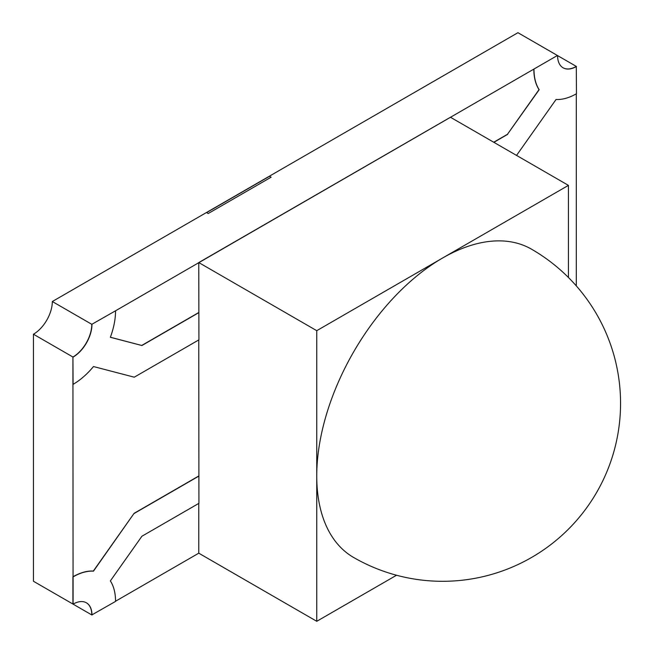 <?xml version="1.0" encoding="UTF-8"?>
<svg xmlns="http://www.w3.org/2000/svg" width="654" height="654" viewBox="0 0 654 654"><rect width="100%" height="100%" fill="white"/><g stroke="black" fill="none" stroke-linecap="round" stroke-linejoin="round"><path stroke-width="0.98" d="M353.601 557.461A177.97 102.752 -60 0 1 316.749 475.989A177.97 102.752 -60 0 1 442.586 258.019A177.97 102.752 -60 0 1 531.571 249.207A177.97 177.97 0 0 1 620.556 403.33A177.97 177.97 0 0 1 353.601 557.461M271.124 177.193L269.538 176.278L206.615 212.599L208.209 213.523L271.124 177.193M396.528 575.242L316.749 621.3L198.767 553.186L115.554 601.23M316.749 621.3L316.749 330.679L568.432 185.368L568.432 277.492M568.432 185.368L450.451 117.254L198.767 262.565L198.922 339.851L134.258 377.186L93.481 366.542A60.062 34.678 120 0 1 73.085 384.348L72.921 357.01A26.691 15.41 120 0 0 91.805 324.319L52.32 301.527L159.282 239.765L517.935 32.7L557.421 55.492L533.827 69.12A60.062 34.678 -60 0 0 539.019 89.614L507.463 134.291L493.713 142.229M198.767 339.941L198.922 503.327L141.918 536.239L110.362 580.907A60.062 34.678 -60 0 1 115.554 601.41L91.805 614.94A26.691 15.41 -60 0 0 86.353 602.767A26.691 15.41 -60 0 1 91.805 614.94L52.32 592.148M198.767 503.416L198.767 553.186M316.749 330.679L198.767 262.565M110.379 337.235L141.918 345.516L110.362 337.284A60.062 34.678 120 0 0 115.554 310.789L91.805 324.319A26.691 15.41 120 0 1 72.921 357.01L73.085 384.348M141.763 345.426L198.767 312.514M141.918 345.516L198.922 312.604M115.554 310.789L533.827 69.12M73.085 357.109A26.691 15.41 120 0 0 91.961 324.409M533.983 69.21A60.062 34.678 -60 0 0 539.174 89.712L539.019 89.614M539.174 89.712L507.463 134.291M507.618 134.381L493.868 142.319M576.452 66.487A26.691 15.41 -60 0 1 563.11 67.803A26.691 15.41 -60 0 1 557.576 55.59L576.297 66.397A26.691 15.41 -60 0 1 563.029 67.763A26.691 15.41 -60 0 0 576.297 66.397L576.452 93.735A60.062 34.678 -60 0 1 556.055 99.482L516.546 155.407M93.481 571.138L93.326 571.048A60.062 34.678 -60 0 0 72.921 576.795L73.085 576.885A60.062 34.678 -60 0 1 93.481 571.138L134.103 513.325L198.767 475.989M134.258 513.415L198.922 476.079M93.326 571.048L134.103 513.325M72.921 576.795L72.921 604.043L33.444 581.251L33.444 334.219L72.921 357.01L73.085 604.133A26.691 15.41 -60 0 1 86.426 602.816A26.691 15.41 -60 0 1 91.961 615.03M73.085 576.885L73.085 604.133M576.297 93.824L576.297 285.88M52.32 301.527A26.691 15.41 -60 0 1 33.444 334.219"/></g></svg>
